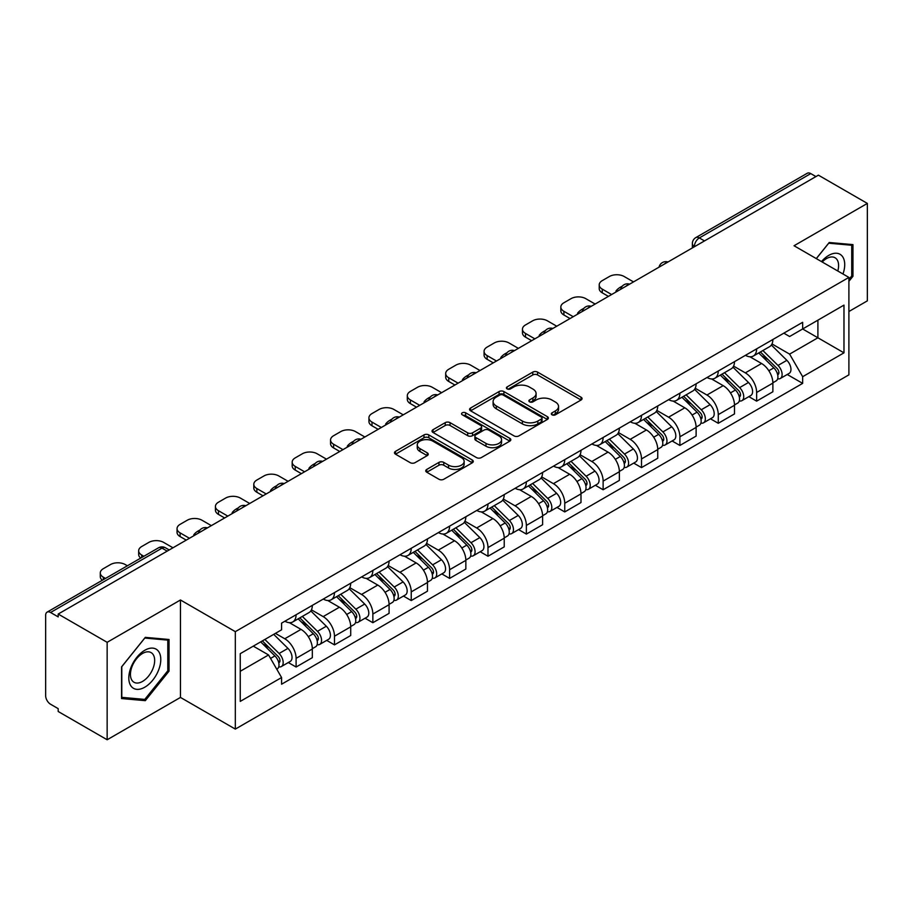 <?xml version="1.0" encoding="UTF-8"?>
<svg xmlns="http://www.w3.org/2000/svg" width="913" height="913" viewBox="0 0 913 913"><rect width="100%" height="100%" fill="white"/><g stroke="black" fill="none" stroke-linecap="round" stroke-linejoin="round"><path stroke-width="1.37" d="M552.023 414.81A2.385 1.381 0 0 0 555.401 414.81L581.067 399.997A3.412 1.974 0 0 0 582.06 398.604A3.412 1.974 0 0 0 581.067 397.212L537.597 372.116A3.412 1.974 0 0 0 532.77 372.116L507.103 386.929A2.385 1.381 0 0 0 506.407 387.899A2.385 1.381 0 0 0 507.103 388.881A2.385 1.381 0 0 0 510.493 388.881L513.814 386.964A10.933 6.311 0 0 1 529.266 386.964L532.884 389.052A10.933 6.311 0 0 1 536.091 393.514A10.933 6.311 0 0 1 532.884 397.977L529.563 399.894A2.385 1.381 0 0 0 528.867 400.875A2.385 1.381 0 0 0 529.563 401.846A2.385 1.381 0 0 0 532.952 401.846L536.262 399.928A10.933 6.311 0 0 1 551.726 399.928L555.344 402.017A10.933 6.311 0 0 1 558.551 406.479A10.933 6.311 0 0 1 555.344 410.941L552.023 412.859A2.385 1.381 0 0 0 551.326 413.84A2.385 1.381 0 0 0 552.023 414.81L552.023 412.859M426.759 469.43A3.412 1.974 0 0 0 425.755 470.823A3.412 1.974 0 0 0 426.759 472.215L438.948 479.257A3.412 1.974 0 0 0 443.775 479.257L472.272 462.811A3.412 1.974 0 0 0 473.276 461.407A3.412 1.974 0 0 0 472.272 460.015L428.802 434.919A3.412 1.974 0 0 0 423.974 434.919L395.477 451.376A3.412 1.974 0 0 0 394.484 452.768A3.412 1.974 0 0 0 395.477 454.16L410.211 462.663A3.412 1.974 0 0 0 415.038 462.663L427.238 455.621A3.412 1.974 0 0 0 428.243 454.229A3.412 1.974 0 0 0 427.238 452.837L419.934 448.625A9.13 5.273 0 0 1 417.252 444.893A9.13 5.273 0 0 1 422.902 440.02A9.13 5.273 0 0 1 432.853 441.162L461.464 457.687A9.13 5.273 0 0 1 464.146 461.407A9.13 5.273 0 0 1 458.509 466.281A9.13 5.273 0 0 1 448.545 465.139L443.775 462.389A3.412 1.974 0 0 0 438.948 462.389L426.759 469.43L426.759 472.215M235.326 631.659L180.466 599.989L107.152 642.318L58.192 614.05L818.39 175.159L867.35 203.416L794.036 245.745L848.896 277.415L235.326 631.659L235.326 729.099L848.896 374.855L848.896 277.415M514.053 435.9A3.412 1.974 0 0 0 518.881 435.9L547.378 419.444A3.412 1.974 0 0 0 548.371 418.051A3.412 1.974 0 0 0 547.378 416.659L503.908 391.563A3.412 1.974 0 0 0 499.08 391.563L470.583 408.02A3.412 1.974 0 0 0 469.579 409.412A3.412 1.974 0 0 0 470.583 410.804L514.053 435.9M463.211 415.324A2.385 1.381 0 0 1 465.63 415.666L465.63 412.824L509.831 438.343A3.412 1.974 0 0 1 510.824 439.735A3.412 1.974 0 0 1 509.831 441.127L481.334 457.584A3.412 1.974 0 0 1 476.495 457.584L433.036 432.488L433.036 429.692A3.412 1.974 0 0 0 432.032 431.084A3.412 1.974 0 0 0 433.036 432.488M433.036 429.692L445.224 422.651A3.412 1.974 0 0 1 450.063 422.651L467.684 432.83A3.412 1.974 0 0 0 472.512 432.83L480.603 428.163A3.412 1.974 0 0 0 481.608 426.77A3.412 1.974 0 0 0 480.603 425.378L462.252 414.776A2.385 1.381 0 0 1 461.556 413.806A2.385 1.381 0 0 1 463.028 412.528A2.385 1.381 0 0 1 465.63 412.824M107.152 642.318L107.152 739.758L58.192 711.489L58.192 708.648L50.569 704.243A6.962 4.017 -120 0 1 45.65 695.717L45.65 615.328A6.962 4.017 -120 0 1 47.088 612.144L158.542 547.8A6.962 4.017 60 0 1 162.012 548.142L50.569 612.486A6.962 4.017 -120 0 0 47.088 612.144M848.896 311.516L867.35 300.856L867.35 203.416M107.152 739.758L180.466 697.429L235.326 729.099M58.192 614.05L58.192 616.891L50.569 612.486M704.482 240.918L699.324 237.939A6.962 4.017 60 0 0 695.843 237.585L807.286 173.242A6.962 4.017 60 0 1 810.767 173.596L699.324 237.939A6.962 4.017 120 0 0 694.405 246.453L694.405 246.738M815.937 176.574L810.767 173.596M756.637 348.869A16 9.244 60 0 1 753.328 356.047L769.568 346.678A16 9.244 -120 0 0 772.877 339.488M733.596 366.102L745.328 372.869A16 9.244 60 0 1 756.637 392.476L772.877 383.095A16 9.244 -120 0 0 761.568 363.5L749.938 356.789M772.877 383.095L772.877 391.757L756.637 401.138L748.854 396.641M753.328 356.047A16 9.244 60 0 1 745.453 355.328M756.637 392.476L756.637 401.138M718.257 371.02A16 9.244 60 0 1 714.947 378.21L731.187 368.829A16 9.244 -120 0 0 734.497 361.651M710.474 418.805L718.269 423.29L734.497 413.92L734.497 405.258A16 9.244 -120 0 0 723.187 385.651L711.558 378.941M714.947 378.21A16 9.244 60 0 1 707.073 377.491M695.215 388.253L706.947 395.032A16 9.244 60 0 1 718.269 414.628L718.269 423.29M679.888 393.183A16 9.244 60 0 1 676.567 400.362L692.807 390.992A16 9.244 -120 0 0 696.117 383.802M672.094 440.956L679.888 445.453L696.117 436.083L696.117 427.41A16 9.244 -120 0 0 684.807 407.814L673.178 401.104M676.567 400.362A16 9.244 60 0 1 668.693 399.643M656.835 410.416L668.567 417.184A16 9.244 60 0 1 679.888 436.791L679.888 445.453M641.508 415.335A16 9.244 60 0 1 638.187 422.525L654.427 413.144A16 9.244 -120 0 0 657.737 405.965M633.725 463.119L641.508 467.604L657.748 458.235L657.748 449.573A16 9.244 -120 0 0 646.427 429.966L634.809 423.255M638.187 422.525A16 9.244 60 0 1 630.312 421.806M618.466 432.568L630.187 439.347A16 9.244 60 0 1 641.508 458.942L641.508 467.604M603.128 437.498A16 9.244 60 0 1 599.807 444.677L616.047 435.307A16 9.244 -120 0 0 619.368 428.117M595.344 485.271L603.128 489.767L619.368 480.398L619.368 471.724A16 9.244 -120 0 0 608.047 452.129L596.429 445.418M599.807 444.677A16 9.244 60 0 1 591.932 443.958M580.086 454.731L591.807 461.499A16 9.244 60 0 1 603.128 481.105L603.128 489.767M564.748 459.65A16 9.244 60 0 1 561.438 466.84L577.667 457.47A16 9.244 -120 0 0 580.988 450.28M556.964 507.434L564.748 511.931L580.988 502.549L580.988 493.887A16 9.244 -120 0 0 569.666 474.281L558.048 467.57M561.438 466.84A16 9.244 60 0 1 553.552 466.121M541.706 476.894L553.426 483.662A16 9.244 60 0 1 564.748 503.257L564.748 511.931M526.367 481.813A16 9.244 60 0 1 523.058 488.991L539.286 479.622A16 9.244 -120 0 0 542.607 472.443M518.584 529.586L526.367 534.082L542.607 524.713L542.607 516.039A16 9.244 -120 0 0 531.286 496.444L519.668 489.733M523.058 488.991A16 9.244 60 0 1 515.172 488.272M503.325 499.046L515.058 505.813A16 9.244 60 0 1 526.367 525.42L526.367 534.082M487.987 503.976A16 9.244 60 0 1 484.677 511.154L500.917 501.785A16 9.244 -120 0 0 504.227 494.595M480.204 551.749L487.987 556.245L504.227 546.864L504.227 538.202A16 9.244 -120 0 0 492.906 518.595L481.288 511.896M484.677 511.154A16 9.244 60 0 1 476.791 510.435M464.945 521.209L476.677 527.976A16 9.244 60 0 1 487.987 547.572L487.987 556.245M449.607 526.128A16 9.244 60 0 1 446.297 533.318L462.537 523.936A16 9.244 -120 0 0 465.847 516.758M441.824 573.9L449.607 578.397L465.847 569.027L465.847 560.365A16 9.244 -120 0 0 454.537 540.758L442.908 534.048M446.297 533.318A16 9.244 60 0 1 438.423 532.587M426.565 543.361L438.297 550.128A16 9.244 60 0 1 449.607 569.735L449.607 578.397M411.227 548.291A16 9.244 60 0 1 407.917 555.469L424.157 546.1A16 9.244 -120 0 0 427.467 538.91M403.443 596.063L411.238 600.56L427.467 591.179L427.467 582.517A16 9.244 -120 0 0 416.157 562.922L404.527 556.211M407.917 555.469A16 9.244 60 0 1 400.042 554.75M388.185 565.524L399.917 572.291A16 9.244 60 0 1 411.238 591.886L411.238 600.56M372.858 570.442A16 9.244 60 0 1 369.537 577.632L385.777 568.251A16 9.244 -120 0 0 389.086 561.073M365.063 618.215L372.858 622.712L389.086 613.342L389.086 604.68A16 9.244 -120 0 0 377.777 585.073L366.147 578.363M369.537 577.632A16 9.244 60 0 1 361.662 576.902M349.805 587.675L361.537 594.443A16 9.244 60 0 1 372.858 614.05L372.858 622.712M334.478 592.605A16 9.244 60 0 1 331.157 599.784L347.397 590.414A16 9.244 -120 0 0 350.706 583.224M326.694 640.378L334.478 644.875L350.718 635.494L350.718 626.832A16 9.244 -120 0 0 339.396 607.236L327.778 600.526M331.157 599.784A16 9.244 60 0 1 323.282 599.065M311.436 609.838L323.156 616.606A16 9.244 60 0 1 334.478 636.213L334.478 644.875M296.097 614.757A16 9.244 60 0 1 292.776 621.947L309.016 612.566A16 9.244 -120 0 0 312.337 605.387M288.314 662.53L296.097 667.026L312.337 657.657L312.337 648.995A16 9.244 -120 0 0 301.016 629.388L289.398 622.677M292.776 621.947A16 9.244 60 0 1 284.902 621.217M275.429 633.371L284.776 638.769A16 9.244 60 0 1 296.097 658.364L296.097 667.026M783.822 333.165L789.608 336.509L843.977 305.113L817.9 320.178L817.9 337.787L789.608 354.118L771.976 343.939M240.245 671.295L268.548 654.952L281.581 677.537L240.245 701.401L240.245 653.674L281.581 629.81L281.581 623.134L802.653 322.3L802.653 328.977L843.977 352.84L802.653 376.704L789.608 354.118M843.977 305.113L843.977 352.84M281.581 677.537L281.581 684.214L802.653 383.38L802.653 376.704M848.896 281.33L852.959 276.274L852.959 244.616L829.221 242.504L816.279 258.596M180.466 599.989L180.466 697.429M121.543 698.548L145.293 700.67L169.031 671.135L169.031 639.488L145.293 637.365L121.543 666.901L121.543 698.548M268.548 654.952L253.289 646.153M787.234 374.478L802.653 383.38M851.726 275.566L852.959 276.274M142.782 699.221L145.293 700.67M167.798 670.427L169.031 671.135M552.981 415.153L555.344 413.783A10.933 6.311 0 0 0 558.551 409.321L558.551 406.479M536.091 393.514L536.091 396.356A10.933 6.311 0 0 1 532.884 400.818L530.521 402.188M581.022 400.02L537.597 374.958A3.412 1.974 0 0 0 532.77 374.958L508.062 389.212M547.332 419.478L503.908 394.405A3.412 1.974 0 0 0 499.08 394.405L470.629 410.827M541.341 419.033A2.385 1.381 0 0 0 542.037 418.051A2.385 1.381 0 0 0 541.341 417.081L503.189 395.044A2.385 1.381 0 0 0 499.799 395.044L496.307 397.075A10.933 6.311 0 0 0 493.1 401.537A10.933 6.311 0 0 0 496.307 405.988L522.384 421.053A10.933 6.311 0 0 0 537.837 421.053L541.341 419.033L541.341 421.874A2.385 1.381 0 0 0 542.037 420.893L542.037 418.051M493.1 401.537L493.1 404.368A10.933 6.311 0 0 0 496.307 408.83L496.307 405.988M541.341 421.874L537.837 423.894A10.933 6.311 0 0 1 522.384 423.894L496.307 408.83M433.082 432.511L445.224 425.492L445.224 422.651M481.608 426.77L481.608 429.612A3.412 1.974 0 0 1 480.603 431.004L472.512 435.672A3.412 1.974 0 0 1 467.684 435.672L450.063 425.492A3.412 1.974 0 0 0 445.224 425.492M465.63 415.666L509.785 441.15M485.978 443.398A9.13 5.273 0 0 0 495.93 444.54A9.13 5.273 0 0 0 501.568 439.667A9.13 5.273 0 0 0 498.897 435.935L488.82 430.114A3.412 1.974 0 0 0 483.981 430.114L475.901 434.782A3.412 1.974 0 0 0 474.897 436.174A3.412 1.974 0 0 0 475.901 437.567L485.978 443.398L485.978 446.229A9.13 5.273 0 0 0 495.93 447.381A9.13 5.273 0 0 0 501.568 442.508L501.568 439.667M474.897 436.174L474.897 439.016A3.412 1.974 0 0 0 475.901 440.408L475.901 437.567M485.978 446.229L475.901 440.408M464.146 461.407L464.146 464.249A9.13 5.273 0 0 1 458.509 469.122A9.13 5.273 0 0 1 448.545 467.981L443.775 465.231A3.412 1.974 0 0 0 438.948 465.231L426.805 472.249M417.252 444.893L417.252 447.735A9.13 5.273 0 0 0 419.934 451.467L419.934 448.625M427.193 455.655L419.934 451.467M472.272 460.015L472.272 462.811L428.802 437.761A3.412 1.974 0 0 0 423.974 437.761L395.523 454.195M758.703 352.943L773.825 367.859A8.696 5.022 60 0 1 776.118 380.904L772.877 382.775M616.777 291.555L615.944 291.064A21.741 12.554 -0 0 1 622.198 286.237M761.727 355.922L768.13 359.619M633.508 281.9L624.161 276.502A10.442 6.026 -0 0 0 609.405 276.502L602.26 280.622A10.442 6.026 -0 0 0 599.213 284.879A10.442 6.026 -0 0 0 602.26 289.136L611.619 294.534M760.381 351.973L776.94 368.304A4.177 2.408 60 0 1 778.047 374.57A4.177 2.408 60 0 1 777.659 374.718M762.891 350.535L778.013 365.44A8.696 5.022 60 0 1 780.307 378.484A8.696 5.022 60 0 1 777.682 378.769M771.348 345.023L786.869 360.327A8.696 5.022 60 0 1 789.163 373.371L780.307 378.484M608.412 296.383L602.26 292.833A10.442 6.026 180 0 1 599.213 288.576L599.213 284.879M720.334 375.106L735.444 390.022A8.696 5.022 60 0 1 737.738 403.055L734.497 404.927M578.397 313.707L577.564 313.227A21.741 12.554 -0 0 1 583.829 308.4M723.347 378.073L729.749 381.782M595.128 304.052L585.781 298.654A10.442 6.026 -0 0 0 571.024 298.654L563.892 302.774A10.442 6.026 -0 0 0 560.833 307.042A10.442 6.026 -0 0 0 563.892 311.299L573.238 316.697M722 374.136L738.56 390.467A4.177 2.408 60 0 1 739.667 396.721A4.177 2.408 60 0 1 739.279 396.881M724.511 372.687L739.633 387.603A8.696 5.022 60 0 1 741.927 400.647A8.696 5.022 60 0 1 739.302 400.921M732.968 367.186L748.489 382.49A8.696 5.022 60 0 1 750.783 395.534L741.927 400.647M570.032 318.546L563.892 314.985A10.442 6.026 180 0 1 560.833 310.728L560.833 307.042M681.954 397.258L697.064 412.174A8.696 5.022 60 0 1 699.358 425.218L696.117 427.09M540.017 335.87L539.184 335.391A21.741 12.554 -0 0 1 545.449 330.552M684.967 400.236L691.369 403.934M556.747 326.215L547.401 320.817A10.442 6.026 -0 0 0 532.644 320.817L525.511 324.937A10.442 6.026 -0 0 0 522.453 329.194A10.442 6.026 -0 0 0 525.511 333.45L534.858 338.849M683.632 396.288L700.18 412.63A4.177 2.408 60 0 1 701.287 418.884A4.177 2.408 60 0 1 700.899 419.033M686.131 394.85L701.252 409.766A8.696 5.022 60 0 1 703.546 422.799A8.696 5.022 60 0 1 700.922 423.084M694.588 389.337L710.109 404.653A8.696 5.022 60 0 1 712.402 417.686L703.546 422.799M531.663 340.697L525.511 337.148A10.442 6.026 180 0 1 522.453 332.891L522.453 329.194M842.984 274.003A22.62 13.056 120 0 0 842.573 256.644A22.62 13.056 120 0 0 821.483 261.586M837.803 271.013A17.119 9.883 120 0 0 836.97 259.532A17.119 9.883 120 0 0 835.041 257.751A17.119 9.883 120 0 0 822.179 261.997M816.336 258.619L828.73 243.2L851.726 245.255L851.726 275.92L848.896 279.446M850.208 244.376L851.726 245.255M158.645 651.505A22.62 13.056 120 0 0 136.802 657.36A22.62 13.056 120 0 0 130.947 685.96A22.62 13.056 120 0 0 152.791 680.105A22.62 13.056 120 0 0 158.645 651.505M153.042 654.393A17.119 9.883 120 0 0 151.113 652.612A17.119 9.883 120 0 0 135.181 660.601A17.119 9.883 120 0 0 132.065 680.482A17.119 9.883 120 0 0 133.994 682.262A17.119 9.883 120 0 0 149.926 674.273A17.119 9.883 120 0 0 153.042 654.393M144.79 699.404L121.794 697.349L121.794 666.684L144.79 638.061L167.798 640.116L167.798 670.793L144.79 699.404M166.269 639.237L167.798 640.116M643.574 419.421L658.695 434.337A8.696 5.022 60 0 1 660.989 447.37L657.737 449.253M501.648 358.033L500.803 357.542A21.741 12.554 -0 0 1 507.069 352.715M646.587 422.388L653 426.097M518.367 348.367L509.02 342.968A10.442 6.026 -0 0 0 494.264 342.968L487.131 347.088A10.442 6.026 -0 0 0 484.073 351.357A10.442 6.026 -0 0 0 487.131 355.614L496.478 361.012M645.251 418.451L661.799 434.782A4.177 2.408 60 0 1 662.906 441.047A4.177 2.408 60 0 1 662.53 441.196M647.751 417.001L662.872 431.917A8.696 5.022 60 0 1 665.166 444.962A8.696 5.022 60 0 1 662.541 445.236M656.219 411.501L671.728 426.805A8.696 5.022 60 0 1 674.022 439.849L665.166 444.962M493.282 362.86L487.131 359.311A10.442 6.026 180 0 1 484.073 355.043L484.073 351.357M605.193 441.572L620.315 456.489A8.696 5.022 60 0 1 622.609 469.533L619.356 471.405M463.268 380.185L462.423 379.705A21.741 12.554 -0 0 1 468.689 374.866M608.206 444.551L614.62 448.249M479.998 370.53L470.651 365.132A10.442 6.026 -0 0 0 455.884 365.132L448.751 369.251A10.442 6.026 -0 0 0 445.692 373.508A10.442 6.026 -0 0 0 448.751 377.777L458.098 383.163M606.871 440.602L623.431 456.945A4.177 2.408 60 0 1 624.526 463.199A4.177 2.408 60 0 1 624.15 463.348M609.37 439.164L624.492 454.081A8.696 5.022 60 0 1 626.786 467.114A8.696 5.022 60 0 1 624.161 467.399M617.839 433.652L633.348 448.968A8.696 5.022 60 0 1 635.642 462.001L626.786 467.114M454.902 385.012L448.751 381.463A10.442 6.026 180 0 1 445.692 377.206L445.692 373.508M566.813 463.736L581.935 478.652A8.696 5.022 60 0 1 584.229 491.685L580.976 493.568M424.887 402.348L424.043 401.857A21.741 12.554 -0 0 1 430.308 397.029M569.826 466.703L576.24 470.412M441.618 392.681L432.271 387.283A10.442 6.026 -0 0 0 417.503 387.283L410.371 391.403A10.442 6.026 -0 0 0 407.312 395.671A10.442 6.026 -0 0 0 410.371 399.928L419.718 405.326M568.491 462.765L585.05 479.097A4.177 2.408 60 0 1 586.146 485.362A4.177 2.408 60 0 1 585.769 485.511M570.99 461.316L586.112 476.232A8.696 5.022 60 0 1 588.406 489.277A8.696 5.022 60 0 1 585.781 489.551M579.458 455.815L594.968 471.119A8.696 5.022 60 0 1 597.262 484.164L588.406 489.277M416.522 407.175L410.371 403.626A10.442 6.026 180 0 1 407.312 399.358L407.312 395.671M528.433 485.887L543.555 500.803A8.696 5.022 60 0 1 545.848 513.848L542.607 515.719M386.507 424.499L385.663 424.02A21.741 12.554 -0 0 1 391.928 419.181M531.446 488.866L537.86 492.564M403.238 414.844L393.891 409.446A10.442 6.026 -0 0 0 379.123 409.446L371.99 413.566A10.442 6.026 -0 0 0 368.932 417.823A10.442 6.026 -0 0 0 371.99 422.091L381.337 427.478M530.111 484.917L546.67 501.26A4.177 2.408 60 0 1 547.766 507.514A4.177 2.408 60 0 1 547.389 507.662M532.621 483.479L547.732 498.395A8.696 5.022 60 0 1 550.025 511.428A8.696 5.022 60 0 1 547.401 511.714M541.078 477.967L556.588 493.282A8.696 5.022 60 0 1 558.882 506.316L550.025 511.428M378.142 429.327L371.99 425.778A10.442 6.026 180 0 1 368.932 421.521L368.932 417.823M490.053 508.05L505.174 522.966A8.696 5.022 60 0 1 507.468 535.999L504.227 537.883M348.127 446.662L347.294 446.172A21.741 12.554 -0 0 1 353.548 441.344M493.066 511.029L499.479 514.727M364.858 436.996L355.511 431.598A10.442 6.026 -0 0 0 340.743 431.598L333.61 435.718A10.442 6.026 -0 0 0 330.552 439.986A10.442 6.026 -0 0 0 333.61 444.243L342.957 449.641M491.73 507.08L508.29 523.411A4.177 2.408 60 0 1 509.386 529.677A4.177 2.408 60 0 1 509.009 529.825M494.241 505.631L509.363 520.547A8.696 5.022 60 0 1 511.657 533.591A8.696 5.022 60 0 1 509.02 533.865M502.698 500.13L518.219 515.434A8.696 5.022 60 0 1 520.513 528.479L511.657 533.591M339.762 451.49L333.61 447.941A10.442 6.026 180 0 1 330.552 443.672L330.552 439.986M451.673 530.202L466.794 545.118A8.696 5.022 60 0 1 469.088 558.163L465.847 560.034M309.747 468.814L308.914 468.335A21.741 12.554 -0 0 1 315.168 463.507M454.697 533.181L461.099 536.878M326.477 459.159L317.131 453.761A10.442 6.026 -0 0 0 302.374 453.761L295.23 457.881A10.442 6.026 -0 0 0 292.183 462.138A10.442 6.026 -0 0 0 295.23 466.406L304.588 471.804M453.35 529.243L469.91 545.575A4.177 2.408 60 0 1 471.017 551.829A4.177 2.408 60 0 1 470.629 551.977M455.861 527.794L470.982 542.71A8.696 5.022 60 0 1 473.276 555.743A8.696 5.022 60 0 1 470.651 556.028M464.318 522.293L479.839 537.597A8.696 5.022 60 0 1 482.132 550.63L473.276 555.743M301.381 473.642L295.23 470.092A10.442 6.026 180 0 1 292.183 465.835L292.183 462.138M413.304 552.365L428.414 567.281A8.696 5.022 60 0 1 430.708 580.326L427.467 582.197M271.366 490.977L270.533 490.486A21.741 12.554 -0 0 1 276.799 485.659M416.317 555.344L422.719 559.041M288.097 481.311L278.75 475.924A10.442 6.026 -0 0 0 263.994 475.924L256.861 480.033A10.442 6.026 -0 0 0 253.803 484.301A10.442 6.026 -0 0 0 256.861 488.558L266.208 493.956M414.97 551.395L431.529 567.726A4.177 2.408 60 0 1 432.636 573.992A4.177 2.408 60 0 1 432.248 574.14M417.481 549.946L432.602 564.862A8.696 5.022 60 0 1 434.896 577.906A8.696 5.022 60 0 1 432.271 578.18M425.937 544.445L441.458 559.749A8.696 5.022 60 0 1 443.752 572.793L434.896 577.906M263.001 495.805L256.861 492.255A10.442 6.026 180 0 1 253.803 487.987L253.803 484.301M374.923 574.517L390.034 589.433A8.696 5.022 60 0 1 392.328 602.477L389.086 604.349M232.986 513.129L232.153 512.649A21.741 12.554 -0 0 1 238.419 507.822M377.936 577.495L384.339 581.193M249.717 503.474L240.37 498.076A10.442 6.026 -0 0 0 225.614 498.076L218.481 502.196A10.442 6.026 -0 0 0 215.422 506.453A10.442 6.026 -0 0 0 218.481 510.721L227.828 516.119M376.601 573.558L393.149 589.889A4.177 2.408 60 0 1 394.256 596.143A4.177 2.408 60 0 1 393.868 596.303M379.1 572.109L394.222 587.025A8.696 5.022 60 0 1 396.516 600.069A8.696 5.022 60 0 1 393.891 600.343M387.557 566.608L403.078 581.912A8.696 5.022 60 0 1 405.372 594.945L396.516 600.069M224.632 517.956L218.481 514.407A10.442 6.026 180 0 1 215.422 510.15L215.422 506.453M336.543 596.68L351.665 611.596A8.696 5.022 60 0 1 353.959 624.64L350.706 626.512M194.617 535.292L193.773 534.801A21.741 12.554 -0 0 1 200.038 529.974M339.556 599.658L345.97 603.356M211.337 525.626L201.99 520.239A10.442 6.026 -0 0 0 187.233 520.239L180.101 524.359A10.442 6.026 -0 0 0 177.042 528.616A10.442 6.026 -0 0 0 180.101 532.872L189.448 538.271M338.221 595.71L354.769 612.041A4.177 2.408 60 0 1 355.876 618.306A4.177 2.408 60 0 1 355.499 618.455M340.72 594.26L355.842 609.176A8.696 5.022 60 0 1 358.136 622.221A8.696 5.022 60 0 1 355.511 622.506M349.188 588.759L364.698 604.064A8.696 5.022 60 0 1 366.992 617.108L358.136 622.221M186.252 540.119L180.101 536.57A10.442 6.026 180 0 1 177.042 532.302L177.042 528.616M298.163 618.843L313.285 633.759A8.696 5.022 60 0 1 315.578 646.792L312.326 648.664M301.176 621.81L307.59 625.508M172.968 547.789L163.621 542.39A10.442 6.026 -0 0 0 148.853 542.39L141.72 546.51A10.442 6.026 -0 0 0 138.662 550.767A10.442 6.026 -0 0 0 141.72 555.036L143.866 556.268M299.841 617.873L316.4 634.204A4.177 2.408 60 0 1 317.496 640.458A4.177 2.408 60 0 1 317.119 640.618M302.34 616.423L317.462 631.34A8.696 5.022 60 0 1 319.755 644.384A8.696 5.022 60 0 1 317.131 644.658M310.808 610.923L326.318 626.227A8.696 5.022 60 0 1 328.612 639.271L319.755 644.384M140.739 558.071A10.442 6.026 180 0 1 138.662 554.465L138.662 550.767M260.684 641.885L274.904 655.911A8.696 5.022 60 0 1 277.198 668.955L276.765 669.206M262.796 643.973L269.209 647.671M127.375 565.786L125.241 564.554A10.442 6.026 -0 0 0 110.473 564.554L103.34 568.673A10.442 6.026 -0 0 0 100.282 572.93A10.442 6.026 -0 0 0 103.34 577.187L105.486 578.431M262.362 640.915L278.02 656.356A4.177 2.408 60 0 1 279.116 662.621A4.177 2.408 60 0 1 278.739 662.77M264.861 639.465L279.081 653.491A8.696 5.022 60 0 1 281.375 666.536A8.696 5.022 60 0 1 278.75 666.821M273.717 634.352L287.937 648.378A8.696 5.022 60 0 1 290.231 661.423L281.375 666.536M102.359 580.234A10.442 6.026 180 0 1 100.282 576.628L100.282 572.93M694.645 246.601L694.405 246.453A6.962 4.017 0 0 1 692.362 243.611L692.362 247.914M334.478 636.213L350.718 626.832M372.858 614.05L389.086 604.68M411.238 591.886L427.467 582.517M449.607 569.735L465.847 560.365M487.987 547.572L504.227 538.202M526.367 525.42L542.607 516.039M564.748 503.257L580.988 493.887M603.128 481.105L619.368 471.724M641.508 458.942L657.748 449.573M679.888 436.791L696.117 427.41M718.269 414.628L734.497 405.258M296.097 658.364L312.337 648.995M284.776 638.769L301.016 629.388M323.156 616.606L339.396 607.236M361.537 594.443L377.777 585.073M399.917 572.291L416.157 562.922M438.297 550.128L454.537 540.758M476.677 527.976L492.906 518.595M515.058 505.813L531.286 496.444M553.426 483.662L569.666 474.281M591.807 461.499L608.047 452.129M630.187 439.347L646.427 429.966M668.567 417.184L684.807 407.814M706.947 395.032L723.187 385.651M745.328 372.869L761.568 363.5M667.403 262.328A6.962 4.017 120 0 0 664.322 264.108M629.023 284.491A6.962 4.017 120 0 0 625.941 286.26M590.643 306.642A6.962 4.017 120 0 0 587.573 308.423M552.262 328.806A6.962 4.017 120 0 0 549.192 330.574M513.882 350.957A6.962 4.017 120 0 0 510.812 352.738M475.502 373.12A6.962 4.017 120 0 0 472.432 374.889M437.122 395.272A6.962 4.017 120 0 0 434.052 397.052M398.741 417.435A6.962 4.017 120 0 0 395.671 419.204M360.373 439.598A6.962 4.017 120 0 0 357.291 441.367M321.992 461.75A6.962 4.017 120 0 0 318.911 463.519M283.612 483.913A6.962 4.017 120 0 0 280.542 485.682M245.232 506.064A6.962 4.017 120 0 0 242.162 507.845M206.852 528.228A6.962 4.017 120 0 0 203.782 529.996M167.182 551.121L162.012 548.142A6.962 4.017 120 0 1 165.493 547.8A6.962 6.962 0 0 0 158.542 547.8M555.344 413.783L555.344 410.941M529.563 401.846L529.563 399.894M532.884 400.818L532.884 397.977M507.103 388.881L507.103 386.929M532.77 374.958L532.77 372.116M537.597 374.958L537.597 372.116M581.067 399.997L581.067 397.212M470.583 410.804L470.583 408.02M499.08 394.405L499.08 391.563M503.908 394.405L503.908 391.563M547.378 419.444L547.378 416.659M522.384 423.894L522.384 421.053M537.837 423.894L537.837 421.053M450.063 425.492L450.063 422.651M467.684 435.672L467.684 432.83M472.512 435.672L472.512 432.83M480.603 431.004L480.603 428.163M509.831 441.127L509.831 438.343M438.948 465.231L438.948 462.389M443.775 465.231L443.775 462.389M448.545 467.981L448.545 465.139M427.238 455.621L427.238 452.837M395.477 454.16L395.477 451.376M423.974 437.761L423.974 434.919M428.802 437.761L428.802 434.919M773.825 367.859L768.826 370.746M778.903 372.652L777.34 373.565M786.869 360.327L778.013 365.44M602.26 292.833L602.26 289.136M735.444 390.022L730.457 392.898M740.523 394.815L738.959 395.717M748.489 382.49L739.633 387.603M563.892 314.985L563.892 311.299M697.064 412.174L692.077 415.061M702.154 416.979L700.579 417.88M710.109 404.653L701.252 409.766M525.511 337.148L525.511 333.45M658.695 434.337L653.697 437.213M663.774 439.13L662.199 440.032M671.728 426.805L662.872 431.917M487.131 359.311L487.131 355.614M620.315 456.489L615.316 459.376M625.394 461.293L623.819 462.195M633.348 448.968L624.492 454.081M448.751 381.463L448.751 377.777M581.935 478.652L576.936 481.528M587.013 483.445L585.45 484.346M594.968 471.119L586.112 476.232M410.371 403.626L410.371 399.928M543.555 500.803L538.556 503.691M548.633 505.608L547.07 506.51M556.588 493.282L547.732 498.395M371.99 425.778L371.99 422.091M505.174 522.966L500.176 525.854M510.253 527.76L508.689 528.673M518.219 515.434L509.363 520.547M333.61 447.941L333.61 444.243M466.794 545.118L461.795 548.005M471.873 549.923L470.309 550.824M479.839 537.597L470.982 542.71M295.23 470.092L295.23 466.406M428.414 567.281L423.427 570.169M433.492 572.074L431.929 572.987M441.458 559.749L432.602 564.862M256.861 492.255L256.861 488.558M390.034 589.433L385.046 592.32M395.124 594.237L393.549 595.139M403.078 581.912L394.222 587.025M218.481 514.407L218.481 510.721M351.665 611.596L346.666 614.483M356.743 616.389L355.168 617.302M364.698 604.064L355.842 609.176M180.101 536.57L180.101 532.872M313.285 633.759L308.286 636.635M318.363 638.552L316.788 639.454M326.318 626.227L317.462 631.34M141.72 557.512L141.72 555.036M274.904 655.911L270.545 658.421M279.983 660.704L278.419 661.617M287.937 648.378L279.081 653.491M103.34 579.664L103.34 577.187M667.985 261.985A6.962 6.962 0 0 0 659.06 267.144M629.605 284.148A6.962 6.962 0 0 0 620.68 289.307M591.236 306.3A6.962 6.962 0 0 0 582.3 311.459M552.856 328.463A6.962 6.962 0 0 0 543.92 333.622M514.476 350.615A6.962 6.962 0 0 0 505.54 355.773M476.095 372.778A6.962 6.962 0 0 0 467.171 377.936M437.715 394.941A6.962 6.962 0 0 0 428.79 400.088M399.335 417.093A6.962 6.962 0 0 0 390.41 422.251M360.955 439.256A6.962 6.962 0 0 0 352.03 444.403M322.574 461.407A6.962 6.962 0 0 0 313.65 466.566M284.205 483.57A6.962 6.962 0 0 0 275.269 488.717M245.825 505.722A6.962 6.962 0 0 0 236.889 510.881M207.445 527.885A6.962 6.962 0 0 0 198.509 533.032M169.225 549.946L165.493 547.8M695.843 237.585A6.962 6.962 0 0 0 692.362 243.611"/></g></svg>
